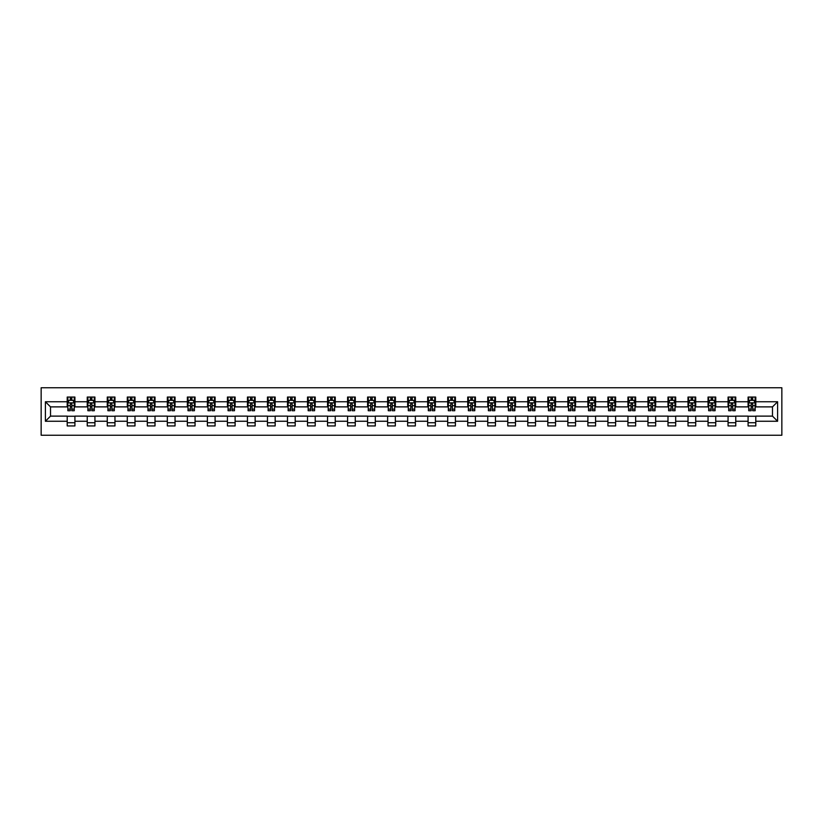 <?xml version="1.0" encoding="UTF-8"?>
<svg xmlns="http://www.w3.org/2000/svg" width="823" height="823" viewBox="0 0 823 823"><rect width="100%" height="100%" fill="white"/><g stroke="black" fill="none" stroke-linecap="round" stroke-linejoin="round"><path stroke-width="1.23" d="M41.15 435.244L781.85 435.244L781.85 387.756L41.15 387.756L41.15 435.244M755.792 401.747L755.792 397.056L748.086 397.056L748.086 401.747L735.762 401.747L735.762 397.056L728.067 397.056L728.067 401.747L715.743 401.747L715.743 397.056L708.037 397.056L708.037 401.747L695.713 401.747L695.713 397.056L688.007 397.056L688.007 401.747L675.683 401.747L675.683 397.056L667.988 397.056L667.988 401.747L655.664 401.747L655.664 397.056L647.958 397.056L647.958 401.747L635.634 401.747L635.634 397.056L627.928 397.056L627.928 401.747L615.614 401.747L615.614 397.056L607.909 397.056L607.909 401.747L595.585 401.747L595.585 397.056L587.879 397.056L587.879 401.747L575.555 401.747L575.555 397.056L567.86 397.056L567.86 401.747L555.535 401.747L555.535 397.056L547.83 397.056L547.83 401.747L535.506 401.747L535.506 397.056L527.8 397.056L527.8 401.747L515.476 401.747L515.476 397.056L507.781 397.056L507.781 401.747L495.456 401.747L495.456 397.056L487.751 397.056L487.751 401.747L475.427 401.747L475.427 397.056L467.731 397.056L467.731 401.747L455.407 401.747L455.407 397.056L447.702 397.056L447.702 401.747L435.377 401.747L435.377 397.056L427.672 397.056L427.672 401.747L415.348 401.747L415.348 397.056L407.652 397.056L407.652 401.747L395.328 401.747L395.328 397.056L387.623 397.056L387.623 401.747L375.298 401.747L375.298 397.056L367.593 397.056L367.593 401.747L355.269 401.747L355.269 397.056L347.573 397.056L347.573 401.747L335.249 401.747L335.249 397.056L327.544 397.056L327.544 401.747L315.219 401.747L315.219 397.056L307.524 397.056L307.524 401.747L295.2 401.747L295.2 397.056L287.494 397.056L287.494 401.747L275.17 401.747L275.17 397.056L267.465 397.056L267.465 401.747L255.14 401.747L255.14 397.056L247.445 397.056L247.445 401.747L235.121 401.747L235.121 397.056L227.415 397.056L227.415 401.747L215.091 401.747L215.091 397.056L207.386 397.056L207.386 401.747L195.072 401.747L195.072 397.056L187.366 397.056L187.366 401.747L175.042 401.747L175.042 397.056L167.336 397.056L167.336 401.747L155.012 401.747L155.012 397.056L147.317 397.056L147.317 401.747L134.993 401.747L134.993 397.056L127.287 397.056L127.287 401.747L114.963 401.747L114.963 397.056L107.257 397.056L107.257 401.747L94.933 401.747L94.933 397.056L87.238 397.056L87.238 401.747L74.914 401.747L74.914 397.056L67.208 397.056L67.208 401.747L45.388 401.747L45.388 421.253L50.522 416.119L67.208 416.119L67.208 425.944L74.914 425.944L74.914 416.119L87.238 416.119L87.238 425.944L94.933 425.944L94.933 416.119L107.257 416.119L107.257 425.944L114.963 425.944L114.963 416.119L127.287 416.119L127.287 425.944L134.993 425.944L134.993 416.119L147.317 416.119L147.317 425.944L155.012 425.944L155.012 416.119L167.336 416.119L167.336 425.944L175.042 425.944L175.042 416.119L187.366 416.119L187.366 425.944L195.072 425.944L195.072 416.119L207.386 416.119L207.386 425.944L215.091 425.944L215.091 416.119L227.415 416.119L227.415 425.944L235.121 425.944L235.121 416.119L247.445 416.119L247.445 425.944L255.14 425.944L255.14 416.119L267.465 416.119L267.465 425.944L275.17 425.944L275.17 416.119L287.494 416.119L287.494 425.944L295.2 425.944L295.2 416.119L307.524 416.119L307.524 425.944L315.219 425.944L315.219 416.119L327.544 416.119L327.544 425.944L335.249 425.944L335.249 416.119L347.573 416.119L347.573 425.944L355.269 425.944L355.269 416.119L367.593 416.119L367.593 425.944L375.298 425.944L375.298 416.119L387.623 416.119L387.623 425.944L395.328 425.944L395.328 416.119L407.652 416.119L407.652 425.944L415.348 425.944L415.348 416.119L427.672 416.119L427.672 425.944L435.377 425.944L435.377 416.119L447.702 416.119L447.702 425.944L455.407 425.944L455.407 416.119L467.731 416.119L467.731 425.944L475.427 425.944L475.427 416.119L487.751 416.119L487.751 425.944L495.456 425.944L495.456 416.119L507.781 416.119L507.781 425.944L515.476 425.944L515.476 416.119L527.8 416.119L527.8 425.944L535.506 425.944L535.506 416.119L547.83 416.119L547.83 425.944L555.535 425.944L555.535 416.119L567.86 416.119L567.86 425.944L575.555 425.944L575.555 416.119L587.879 416.119L587.879 425.944L595.585 425.944L595.585 416.119L607.909 416.119L607.909 425.944L615.614 425.944L615.614 416.119L627.928 416.119L627.928 425.944L635.634 425.944L635.634 416.119L647.958 416.119L647.958 425.944L655.664 425.944L655.664 416.119L667.988 416.119L667.988 425.944L675.683 425.944L675.683 416.119L688.007 416.119L688.007 425.944L695.713 425.944L695.713 416.119L708.037 416.119L708.037 425.944L715.743 425.944L715.743 416.119L728.067 416.119L728.067 425.944L735.762 425.944L735.762 416.119L748.086 416.119L748.086 425.944L755.792 425.944L755.792 416.119L772.478 416.119L772.478 406.881L755.792 406.881L755.792 401.747L777.612 401.747L777.612 421.253L755.792 421.253M748.086 421.253L735.762 421.253M728.067 421.253L715.743 421.253M708.037 421.253L695.713 421.253M688.007 421.253L675.683 421.253M667.988 421.253L655.664 421.253M647.958 421.253L635.634 421.253M627.928 421.253L615.614 421.253M607.909 421.253L595.585 421.253M587.879 421.253L575.555 421.253M567.86 421.253L555.535 421.253M547.83 421.253L535.506 421.253M527.8 421.253L515.476 421.253M507.781 421.253L495.456 421.253M487.751 421.253L475.427 421.253M467.731 421.253L455.407 421.253M447.702 421.253L435.377 421.253M427.672 421.253L415.348 421.253M407.652 421.253L395.328 421.253M387.623 421.253L375.298 421.253M367.593 421.253L355.269 421.253M347.573 421.253L335.249 421.253M327.544 421.253L315.219 421.253M307.524 421.253L295.2 421.253M287.494 421.253L275.17 421.253M267.465 421.253L255.14 421.253M247.445 421.253L235.121 421.253M227.415 421.253L215.091 421.253M207.386 421.253L195.072 421.253M187.366 421.253L175.042 421.253M167.336 421.253L155.012 421.253M147.317 421.253L134.993 421.253M127.287 421.253L114.963 421.253M107.257 421.253L94.933 421.253M87.238 421.253L74.914 421.253M67.208 421.253L45.388 421.253M748.086 401.747L748.086 406.881L735.762 406.881L735.762 401.747M728.067 401.747L728.067 406.881L715.743 406.881L715.743 401.747M708.037 401.747L708.037 406.881L695.713 406.881L695.713 401.747M688.007 401.747L688.007 406.881L675.683 406.881L675.683 401.747M667.988 401.747L667.988 406.881L655.664 406.881L655.664 401.747M647.958 401.747L647.958 406.881L635.634 406.881L635.634 401.747M627.928 401.747L627.928 406.881L615.614 406.881L615.614 401.747M607.909 401.747L607.909 406.881L595.585 406.881L595.585 401.747M587.879 401.747L587.879 406.881L575.555 406.881L575.555 401.747M567.86 401.747L567.86 406.881L555.535 406.881L555.535 401.747M547.83 401.747L547.83 406.881L535.506 406.881L535.506 401.747M527.8 401.747L527.8 406.881L515.476 406.881L515.476 401.747M507.781 401.747L507.781 406.881L495.456 406.881L495.456 401.747M487.751 401.747L487.751 406.881L475.427 406.881L475.427 401.747M467.731 401.747L467.731 406.881L455.407 406.881L455.407 401.747M447.702 401.747L447.702 406.881L435.377 406.881L435.377 401.747M427.672 401.747L427.672 406.881L415.348 406.881L415.348 401.747M407.652 401.747L407.652 406.881L395.328 406.881L395.328 401.747M387.623 401.747L387.623 406.881L375.298 406.881L375.298 401.747M367.593 401.747L367.593 406.881L355.269 406.881L355.269 401.747M347.573 401.747L347.573 406.881L335.249 406.881L335.249 401.747M327.544 401.747L327.544 406.881L315.219 406.881L315.219 401.747M307.524 401.747L307.524 406.881L295.2 406.881L295.2 401.747M287.494 401.747L287.494 406.881L275.17 406.881L275.17 401.747M267.465 401.747L267.465 406.881L255.14 406.881L255.14 401.747M247.445 401.747L247.445 406.881L235.121 406.881L235.121 401.747M227.415 401.747L227.415 406.881L215.091 406.881L215.091 401.747M207.386 401.747L207.386 406.881L195.072 406.881L195.072 401.747M187.366 401.747L187.366 406.881L175.042 406.881L175.042 401.747M167.336 401.747L167.336 406.881L155.012 406.881L155.012 401.747M147.317 401.747L147.317 406.881L134.993 406.881L134.993 401.747M127.287 401.747L127.287 406.881L114.963 406.881L114.963 401.747M107.257 401.747L107.257 406.881L94.933 406.881L94.933 401.747M87.238 401.747L87.238 406.881L74.914 406.881L74.914 401.747M67.208 401.747L67.208 406.881L50.522 406.881L45.388 401.747M50.522 406.881L50.522 416.119M777.612 421.253L772.478 416.119M772.478 406.881L777.612 401.747M67.208 400.266L67.846 400.266M70.294 400.266L71.827 400.266M74.265 400.266L74.914 400.266M67.208 406.747L67.846 406.747M70.294 406.747L71.827 406.747M74.265 406.747L74.914 406.747M67.208 416.253L74.914 416.253M67.208 422.734L74.914 422.734M87.238 416.253L94.933 416.253M87.238 422.734L94.933 422.734M87.238 400.266L87.876 400.266M90.314 400.266L91.857 400.266M94.295 400.266L94.933 400.266M87.238 406.747L87.876 406.747M90.314 406.747L91.857 406.747M94.295 406.747L94.933 406.747M107.257 416.253L114.963 416.253M107.257 422.734L114.963 422.734M107.257 400.266L107.906 400.266M110.344 400.266L111.887 400.266M114.325 400.266L114.963 400.266M107.257 406.747L107.906 406.747M110.344 406.747L111.887 406.747M114.325 406.747L114.963 406.747M127.287 416.253L134.993 416.253M127.287 422.734L134.993 422.734M127.287 400.266L127.925 400.266M130.363 400.266L131.906 400.266M134.344 400.266L134.993 400.266M127.287 406.747L127.925 406.747M130.363 406.747L131.906 406.747M134.344 406.747L134.993 406.747M147.317 416.253L155.012 416.253M147.317 422.734L155.012 422.734M147.317 400.266L147.955 400.266M150.393 400.266L151.936 400.266M154.374 400.266L155.012 400.266M147.317 406.747L147.955 406.747M150.393 406.747L151.936 406.747M154.374 406.747L155.012 406.747M167.336 416.253L175.042 416.253M167.336 422.734L175.042 422.734M167.336 400.266L167.985 400.266M170.423 400.266L171.956 400.266M174.404 400.266L175.042 400.266M167.336 406.747L167.985 406.747M170.423 406.747L171.956 406.747M174.404 406.747L175.042 406.747M187.366 416.253L195.072 416.253M187.366 422.734L195.072 422.734M187.366 400.266L188.004 400.266M190.442 400.266L191.985 400.266M194.423 400.266L195.072 400.266M187.366 406.747L188.004 406.747M190.442 406.747L191.985 406.747M194.423 406.747L195.072 406.747M207.386 416.253L215.091 416.253M207.386 422.734L215.091 422.734M207.386 400.266L208.034 400.266M210.472 400.266L212.015 400.266M214.453 400.266L215.091 400.266M207.386 406.747L208.034 406.747M210.472 406.747L212.015 406.747M214.453 406.747L215.091 406.747M227.415 416.253L235.121 416.253M227.415 422.734L235.121 422.734M227.415 400.266L228.053 400.266M230.502 400.266L232.035 400.266M234.473 400.266L235.121 400.266M227.415 406.747L228.053 406.747M230.502 406.747L232.035 406.747M234.473 406.747L235.121 406.747M247.445 416.253L255.14 416.253M247.445 422.734L255.14 422.734M247.445 400.266L248.083 400.266M250.521 400.266L252.064 400.266M254.502 400.266L255.14 400.266M247.445 406.747L248.083 406.747M250.521 406.747L252.064 406.747M254.502 406.747L255.14 406.747M267.465 416.253L275.17 416.253M267.465 422.734L275.17 422.734M267.465 400.266L268.113 400.266M270.551 400.266L272.094 400.266M274.532 400.266L275.17 400.266M267.465 406.747L268.113 406.747M270.551 406.747L272.094 406.747M274.532 406.747L275.17 406.747M287.494 416.253L295.2 416.253M287.494 422.734L295.2 422.734M287.494 400.266L288.132 400.266M290.57 400.266L292.114 400.266M294.552 400.266L295.2 400.266M287.494 406.747L288.132 406.747M290.57 406.747L292.114 406.747M294.552 406.747L295.2 406.747M307.524 416.253L315.219 416.253M307.524 422.734L315.219 422.734M307.524 400.266L308.162 400.266M310.6 400.266L312.143 400.266M314.581 400.266L315.219 400.266M307.524 406.747L308.162 406.747M310.6 406.747L312.143 406.747M314.581 406.747L315.219 406.747M327.544 416.253L335.249 416.253M327.544 422.734L335.249 422.734M327.544 400.266L328.192 400.266M330.63 400.266L332.163 400.266M334.601 400.266L335.249 400.266M327.544 406.747L328.192 406.747M330.63 406.747L332.163 406.747M334.601 406.747L335.249 406.747M347.573 416.253L355.269 416.253M347.573 422.734L355.269 422.734M347.573 400.266L348.211 400.266M350.649 400.266L352.193 400.266M354.631 400.266L355.269 400.266M347.573 406.747L348.211 406.747M350.649 406.747L352.193 406.747M354.631 406.747L355.269 406.747M367.593 416.253L375.298 416.253M367.593 422.734L375.298 422.734M367.593 400.266L368.241 400.266M370.679 400.266L372.222 400.266M374.66 400.266L375.298 400.266M367.593 406.747L368.241 406.747M370.679 406.747L372.222 406.747M374.66 406.747L375.298 406.747M387.623 416.253L395.328 416.253M387.623 422.734L395.328 422.734M387.623 400.266L388.261 400.266M390.709 400.266L392.242 400.266M394.68 400.266L395.328 400.266M387.623 406.747L388.261 406.747M390.709 406.747L392.242 406.747M394.68 406.747L395.328 406.747M407.652 416.253L415.348 416.253M407.652 422.734L415.348 422.734M407.652 400.266L408.29 400.266M410.728 400.266L412.272 400.266M414.71 400.266L415.348 400.266M407.652 406.747L408.29 406.747M410.728 406.747L412.272 406.747M414.71 406.747L415.348 406.747M427.672 416.253L435.377 416.253M427.672 422.734L435.377 422.734M427.672 400.266L428.32 400.266M430.758 400.266L432.291 400.266M434.739 400.266L435.377 400.266M427.672 406.747L428.32 406.747M430.758 406.747L432.291 406.747M434.739 406.747L435.377 406.747M447.702 416.253L455.407 416.253M447.702 422.734L455.407 422.734M447.702 400.266L448.34 400.266M450.778 400.266L452.321 400.266M454.759 400.266L455.407 400.266M447.702 406.747L448.34 406.747M450.778 406.747L452.321 406.747M454.759 406.747L455.407 406.747M467.731 416.253L475.427 416.253M467.731 422.734L475.427 422.734M467.731 400.266L468.369 400.266M470.807 400.266L472.351 400.266M474.789 400.266L475.427 400.266M467.731 406.747L468.369 406.747M470.807 406.747L472.351 406.747M474.789 406.747L475.427 406.747M487.751 416.253L495.456 416.253M487.751 422.734L495.456 422.734M487.751 400.266L488.399 400.266M490.837 400.266L492.37 400.266M494.808 400.266L495.456 400.266M487.751 406.747L488.399 406.747M490.837 406.747L492.37 406.747M494.808 406.747L495.456 406.747M507.781 416.253L515.476 416.253M507.781 422.734L515.476 422.734M507.781 400.266L508.419 400.266M510.857 400.266L512.4 400.266M514.838 400.266L515.476 400.266M507.781 406.747L508.419 406.747M510.857 406.747L512.4 406.747M514.838 406.747L515.476 406.747M527.8 416.253L535.506 416.253M527.8 422.734L535.506 422.734M527.8 400.266L528.448 400.266M530.886 400.266L532.43 400.266M534.868 400.266L535.506 400.266M527.8 406.747L528.448 406.747M530.886 406.747L532.43 406.747M534.868 406.747L535.506 406.747M547.83 416.253L555.535 416.253M547.83 422.734L555.535 422.734M547.83 400.266L548.468 400.266M550.906 400.266L552.449 400.266M554.887 400.266L555.535 400.266M547.83 406.747L548.468 406.747M550.906 406.747L552.449 406.747M554.887 406.747L555.535 406.747M567.86 416.253L575.555 416.253M567.86 422.734L575.555 422.734M567.86 400.266L568.498 400.266M570.936 400.266L572.479 400.266M574.917 400.266L575.555 400.266M567.86 406.747L568.498 406.747M570.936 406.747L572.479 406.747M574.917 406.747L575.555 406.747M587.879 416.253L595.585 416.253M587.879 422.734L595.585 422.734M587.879 400.266L588.527 400.266M590.965 400.266L592.498 400.266M594.947 400.266L595.585 400.266M587.879 406.747L588.527 406.747M590.965 406.747L592.498 406.747M594.947 406.747L595.585 406.747M607.909 416.253L615.614 416.253M607.909 422.734L615.614 422.734M607.909 400.266L608.547 400.266M610.985 400.266L612.528 400.266M614.966 400.266L615.614 400.266M607.909 406.747L608.547 406.747M610.985 406.747L612.528 406.747M614.966 406.747L615.614 406.747M627.928 416.253L635.634 416.253M627.928 422.734L635.634 422.734M627.928 400.266L628.577 400.266M631.015 400.266L632.558 400.266M634.996 400.266L635.634 400.266M627.928 406.747L628.577 406.747M631.015 406.747L632.558 406.747M634.996 406.747L635.634 406.747M647.958 416.253L655.664 416.253M647.958 422.734L655.664 422.734M647.958 400.266L648.596 400.266M651.044 400.266L652.577 400.266M655.015 400.266L655.664 400.266M647.958 406.747L648.596 406.747M651.044 406.747L652.577 406.747M655.015 406.747L655.664 406.747M667.988 416.253L675.683 416.253M667.988 422.734L675.683 422.734M667.988 400.266L668.626 400.266M671.064 400.266L672.607 400.266M675.045 400.266L675.683 400.266M667.988 406.747L668.626 406.747M671.064 406.747L672.607 406.747M675.045 406.747L675.683 406.747M688.007 416.253L695.713 416.253M688.007 422.734L695.713 422.734M688.007 400.266L688.656 400.266M691.094 400.266L692.637 400.266M695.075 400.266L695.713 400.266M688.007 406.747L688.656 406.747M691.094 406.747L692.637 406.747M695.075 406.747L695.713 406.747M708.037 416.253L715.743 416.253M708.037 422.734L715.743 422.734M708.037 400.266L708.675 400.266M711.113 400.266L712.656 400.266M715.094 400.266L715.743 400.266M708.037 406.747L708.675 406.747M711.113 406.747L712.656 406.747M715.094 406.747L715.743 406.747M728.067 416.253L735.762 416.253M728.067 422.734L735.762 422.734M728.067 400.266L728.705 400.266M731.143 400.266L732.686 400.266M735.124 400.266L735.762 400.266M728.067 406.747L728.705 406.747M731.143 406.747L732.686 406.747M735.124 406.747L735.762 406.747M748.086 416.253L755.792 416.253M748.086 422.734L755.792 422.734M748.086 400.266L748.735 400.266M751.173 400.266L752.706 400.266M755.154 400.266L755.792 400.266M748.086 406.747L748.735 406.747M751.173 406.747L752.706 406.747M755.154 406.747L755.792 406.747M71.827 398.723L70.294 398.723M74.265 409.124L71.827 409.124L71.827 410.728L74.265 410.728L74.265 402.9L72.99 400.328L69.132 400.328L67.846 402.9L67.846 410.728L70.294 410.728L70.294 409.124L67.846 409.124M67.846 402.9L67.846 397.056M74.265 402.9L74.265 397.056M70.294 400.328L70.294 397.056M71.827 397.056L71.827 400.328M71.827 409.124L71.827 403.867L70.294 403.867L70.294 409.124M91.857 398.723L90.314 398.723M94.295 409.124L91.857 409.124L91.857 410.728L94.295 410.728L94.295 402.9L93.009 400.328L89.162 400.328L87.876 402.9L87.876 410.728L90.314 410.728L90.314 409.124L87.876 409.124M87.876 402.9L87.876 397.056M94.295 402.9L94.295 397.056M90.314 400.328L90.314 397.056M91.857 397.056L91.857 400.328M91.857 409.124L91.857 403.867L90.314 403.867L90.314 409.124M111.887 398.723L110.344 398.723M114.325 409.124L111.887 409.124L111.887 410.728L114.325 410.728L114.325 402.9L113.039 400.328L109.192 400.328L107.906 402.9L107.906 410.728L110.344 410.728L110.344 409.124L107.906 409.124M107.906 402.9L107.906 397.056M114.325 402.9L114.325 397.056M110.344 400.328L110.344 397.056M111.887 397.056L111.887 400.328M111.887 409.124L111.887 403.867L110.344 403.867L110.344 409.124M131.906 398.723L130.363 398.723M134.344 409.124L131.906 409.124L131.906 410.728L134.344 410.728L134.344 402.9L133.059 400.328L129.211 400.328L127.925 402.9L127.925 410.728L130.363 410.728L130.363 409.124L127.925 409.124M127.925 402.9L127.925 397.056M134.344 402.9L134.344 397.056M130.363 400.328L130.363 397.056M131.906 397.056L131.906 400.328M131.906 409.124L131.906 403.867L130.363 403.867L130.363 409.124M151.936 398.723L150.393 398.723M154.374 409.124L151.936 409.124L151.936 410.728L154.374 410.728L154.374 402.9L153.088 400.328L149.241 400.328L147.955 402.9L147.955 410.728L150.393 410.728L150.393 409.124L147.955 409.124M147.955 402.9L147.955 397.056M154.374 402.9L154.374 397.056M150.393 400.328L150.393 397.056M151.936 397.056L151.936 400.328M151.936 409.124L151.936 403.867L150.393 403.867L150.393 409.124M171.956 398.723L170.423 398.723M174.404 409.124L171.956 409.124L171.956 410.728L174.404 410.728L174.404 402.9L173.118 400.328L169.26 400.328L167.985 402.9L167.985 410.728L170.423 410.728L170.423 409.124L167.985 409.124M167.985 402.9L167.985 397.056M174.404 402.9L174.404 397.056M170.423 400.328L170.423 397.056M171.956 397.056L171.956 400.328M171.956 409.124L171.956 403.867L170.423 403.867L170.423 409.124M191.985 398.723L190.442 398.723M194.423 409.124L191.985 409.124L191.985 410.728L194.423 410.728L194.423 402.9L193.138 400.328L189.29 400.328L188.004 402.9L188.004 410.728L190.442 410.728L190.442 409.124L188.004 409.124M188.004 402.9L188.004 397.056M194.423 402.9L194.423 397.056M190.442 400.328L190.442 397.056M191.985 397.056L191.985 400.328M191.985 409.124L191.985 403.867L190.442 403.867L190.442 409.124M212.015 398.723L210.472 398.723M214.453 409.124L212.015 409.124L212.015 410.728L214.453 410.728L214.453 402.9L213.167 400.328L209.32 400.328L208.034 402.9L208.034 410.728L210.472 410.728L210.472 409.124L208.034 409.124M208.034 402.9L208.034 397.056M214.453 402.9L214.453 397.056M210.472 400.328L210.472 397.056M212.015 397.056L212.015 400.328M212.015 409.124L212.015 403.867L210.472 403.867L210.472 409.124M232.035 398.723L230.502 398.723M234.473 409.124L232.035 409.124L232.035 410.728L234.473 410.728L234.473 402.9L233.197 400.328L229.339 400.328L228.053 402.9L228.053 410.728L230.502 410.728L230.502 409.124L228.053 409.124M228.053 402.9L228.053 397.056M234.473 402.9L234.473 397.056M230.502 400.328L230.502 397.056M232.035 397.056L232.035 400.328M232.035 409.124L232.035 403.867L230.502 403.867L230.502 409.124M252.064 398.723L250.521 398.723M254.502 409.124L252.064 409.124L252.064 410.728L254.502 410.728L254.502 402.9L253.217 400.328L249.369 400.328L248.083 402.9L248.083 410.728L250.521 410.728L250.521 409.124L248.083 409.124M248.083 402.9L248.083 397.056M254.502 402.9L254.502 397.056M250.521 400.328L250.521 397.056M252.064 397.056L252.064 400.328M252.064 409.124L252.064 403.867L250.521 403.867L250.521 409.124M272.094 398.723L270.551 398.723M274.532 409.124L272.094 409.124L272.094 410.728L274.532 410.728L274.532 402.9L273.246 400.328L269.388 400.328L268.113 402.9L268.113 410.728L270.551 410.728L270.551 409.124L268.113 409.124M268.113 402.9L268.113 397.056M274.532 402.9L274.532 397.056M270.551 400.328L270.551 397.056M272.094 397.056L272.094 400.328M272.094 409.124L272.094 403.867L270.551 403.867L270.551 409.124M292.114 398.723L290.57 398.723M294.552 409.124L292.114 409.124L292.114 410.728L294.552 410.728L294.552 402.9L293.266 400.328L289.418 400.328L288.132 402.9L288.132 410.728L290.57 410.728L290.57 409.124L288.132 409.124M288.132 402.9L288.132 397.056M294.552 402.9L294.552 397.056M290.57 400.328L290.57 397.056M292.114 397.056L292.114 400.328M292.114 409.124L292.114 403.867L290.57 403.867L290.57 409.124M312.143 398.723L310.6 398.723M314.581 409.124L312.143 409.124L312.143 410.728L314.581 410.728L314.581 402.9L313.296 400.328L309.448 400.328L308.162 402.9L308.162 410.728L310.6 410.728L310.6 409.124L308.162 409.124M308.162 402.9L308.162 397.056M314.581 402.9L314.581 397.056M310.6 400.328L310.6 397.056M312.143 397.056L312.143 400.328M312.143 409.124L312.143 403.867L310.6 403.867L310.6 409.124M332.163 398.723L330.63 398.723M334.601 409.124L332.163 409.124L332.163 410.728L334.601 410.728L334.601 402.9L333.325 400.328L329.467 400.328L328.192 402.9L328.192 410.728L330.63 410.728L330.63 409.124L328.192 409.124M328.192 402.9L328.192 397.056M334.601 402.9L334.601 397.056M330.63 400.328L330.63 397.056M332.163 397.056L332.163 400.328M332.163 409.124L332.163 403.867L330.63 403.867L330.63 409.124M352.193 398.723L350.649 398.723M354.631 409.124L352.193 409.124L352.193 410.728L354.631 410.728L354.631 402.9L353.345 400.328L349.497 400.328L348.211 402.9L348.211 410.728L350.649 410.728L350.649 409.124L348.211 409.124M348.211 402.9L348.211 397.056M354.631 402.9L354.631 397.056M350.649 400.328L350.649 397.056M352.193 397.056L352.193 400.328M352.193 409.124L352.193 403.867L350.649 403.867L350.649 409.124M372.222 398.723L370.679 398.723M374.66 409.124L372.222 409.124L372.222 410.728L374.66 410.728L374.66 402.9L373.375 400.328L369.527 400.328L368.241 402.9L368.241 410.728L370.679 410.728L370.679 409.124L368.241 409.124M368.241 402.9L368.241 397.056M374.66 402.9L374.66 397.056M370.679 400.328L370.679 397.056M372.222 397.056L372.222 400.328M372.222 409.124L372.222 403.867L370.679 403.867L370.679 409.124M392.242 398.723L390.709 398.723M394.68 409.124L392.242 409.124L392.242 410.728L394.68 410.728L394.68 402.9L393.404 400.328L389.546 400.328L388.261 402.9L388.261 410.728L390.709 410.728L390.709 409.124L388.261 409.124M388.261 402.9L388.261 397.056M394.68 402.9L394.68 397.056M390.709 400.328L390.709 397.056M392.242 397.056L392.242 400.328M392.242 409.124L392.242 403.867L390.709 403.867L390.709 409.124M412.272 398.723L410.728 398.723M414.71 409.124L412.272 409.124L412.272 410.728L414.71 410.728L414.71 402.9L413.424 400.328L409.576 400.328L408.29 402.9L408.29 410.728L410.728 410.728L410.728 409.124L408.29 409.124M408.29 402.9L408.29 397.056M414.71 402.9L414.71 397.056M410.728 400.328L410.728 397.056M412.272 397.056L412.272 400.328M412.272 409.124L412.272 403.867L410.728 403.867L410.728 409.124M432.291 398.723L430.758 398.723M434.739 409.124L432.291 409.124L432.291 410.728L434.739 410.728L434.739 402.9L433.454 400.328L429.596 400.328L428.32 402.9L428.32 410.728L430.758 410.728L430.758 409.124L428.32 409.124M428.32 402.9L428.32 397.056M434.739 402.9L434.739 397.056M430.758 400.328L430.758 397.056M432.291 397.056L432.291 400.328M432.291 409.124L432.291 403.867L430.758 403.867L430.758 409.124M452.321 398.723L450.778 398.723M454.759 409.124L452.321 409.124L452.321 410.728L454.759 410.728L454.759 402.9L453.473 400.328L449.625 400.328L448.34 402.9L448.34 410.728L450.778 410.728L450.778 409.124L448.34 409.124M448.34 402.9L448.34 397.056M454.759 402.9L454.759 397.056M450.778 400.328L450.778 397.056M452.321 397.056L452.321 400.328M452.321 409.124L452.321 403.867L450.778 403.867L450.778 409.124M472.351 398.723L470.807 398.723M474.789 409.124L472.351 409.124L472.351 410.728L474.789 410.728L474.789 402.9L473.503 400.328L469.655 400.328L468.369 402.9L468.369 410.728L470.807 410.728L470.807 409.124L468.369 409.124M468.369 402.9L468.369 397.056M474.789 402.9L474.789 397.056M470.807 400.328L470.807 397.056M472.351 397.056L472.351 400.328M472.351 409.124L472.351 403.867L470.807 403.867L470.807 409.124M492.37 398.723L490.837 398.723M494.808 409.124L492.37 409.124L492.37 410.728L494.808 410.728L494.808 402.9L493.533 400.328L489.675 400.328L488.399 402.9L488.399 410.728L490.837 410.728L490.837 409.124L488.399 409.124M488.399 402.9L488.399 397.056M494.808 402.9L494.808 397.056M490.837 400.328L490.837 397.056M492.37 397.056L492.37 400.328M492.37 409.124L492.37 403.867L490.837 403.867L490.837 409.124M512.4 398.723L510.857 398.723M514.838 409.124L512.4 409.124L512.4 410.728L514.838 410.728L514.838 402.9L513.552 400.328L509.704 400.328L508.419 402.9L508.419 410.728L510.857 410.728L510.857 409.124L508.419 409.124M508.419 402.9L508.419 397.056M514.838 402.9L514.838 397.056M510.857 400.328L510.857 397.056M512.4 397.056L512.4 400.328M512.4 409.124L512.4 403.867L510.857 403.867L510.857 409.124M532.43 398.723L530.886 398.723M534.868 409.124L532.43 409.124L532.43 410.728L534.868 410.728L534.868 402.9L533.582 400.328L529.734 400.328L528.448 402.9L528.448 410.728L530.886 410.728L530.886 409.124L528.448 409.124M528.448 402.9L528.448 397.056M534.868 402.9L534.868 397.056M530.886 400.328L530.886 397.056M532.43 397.056L532.43 400.328M532.43 409.124L532.43 403.867L530.886 403.867L530.886 409.124M552.449 398.723L550.906 398.723M554.887 409.124L552.449 409.124L552.449 410.728L554.887 410.728L554.887 402.9L553.612 400.328L549.754 400.328L548.468 402.9L548.468 410.728L550.906 410.728L550.906 409.124L548.468 409.124M548.468 402.9L548.468 397.056M554.887 402.9L554.887 397.056M550.906 400.328L550.906 397.056M552.449 397.056L552.449 400.328M552.449 409.124L552.449 403.867L550.906 403.867L550.906 409.124M572.479 398.723L570.936 398.723M574.917 409.124L572.479 409.124L572.479 410.728L574.917 410.728L574.917 402.9L573.631 400.328L569.783 400.328L568.498 402.9L568.498 410.728L570.936 410.728L570.936 409.124L568.498 409.124M568.498 402.9L568.498 397.056M574.917 402.9L574.917 397.056M570.936 400.328L570.936 397.056M572.479 397.056L572.479 400.328M572.479 409.124L572.479 403.867L570.936 403.867L570.936 409.124M592.498 398.723L590.965 398.723M594.947 409.124L592.498 409.124L592.498 410.728L594.947 410.728L594.947 402.9L593.661 400.328L589.803 400.328L588.527 402.9L588.527 410.728L590.965 410.728L590.965 409.124L588.527 409.124M588.527 402.9L588.527 397.056M594.947 402.9L594.947 397.056M590.965 400.328L590.965 397.056M592.498 397.056L592.498 400.328M592.498 409.124L592.498 403.867L590.965 403.867L590.965 409.124M612.528 398.723L610.985 398.723M614.966 409.124L612.528 409.124L612.528 410.728L614.966 410.728L614.966 402.9L613.68 400.328L609.833 400.328L608.547 402.9L608.547 410.728L610.985 410.728L610.985 409.124L608.547 409.124M608.547 402.9L608.547 397.056M614.966 402.9L614.966 397.056M610.985 400.328L610.985 397.056M612.528 397.056L612.528 400.328M612.528 409.124L612.528 403.867L610.985 403.867L610.985 409.124M632.558 398.723L631.015 398.723M634.996 409.124L632.558 409.124L632.558 410.728L634.996 410.728L634.996 402.9L633.71 400.328L629.862 400.328L628.577 402.9L628.577 410.728L631.015 410.728L631.015 409.124L628.577 409.124M628.577 402.9L628.577 397.056M634.996 402.9L634.996 397.056M631.015 400.328L631.015 397.056M632.558 397.056L632.558 400.328M632.558 409.124L632.558 403.867L631.015 403.867L631.015 409.124M652.577 398.723L651.044 398.723M655.015 409.124L652.577 409.124L652.577 410.728L655.015 410.728L655.015 402.9L653.74 400.328L649.882 400.328L648.596 402.9L648.596 410.728L651.044 410.728L651.044 409.124L648.596 409.124M648.596 402.9L648.596 397.056M655.015 402.9L655.015 397.056M651.044 400.328L651.044 397.056M652.577 397.056L652.577 400.328M652.577 409.124L652.577 403.867L651.044 403.867L651.044 409.124M672.607 398.723L671.064 398.723M675.045 409.124L672.607 409.124L672.607 410.728L675.045 410.728L675.045 402.9L673.759 400.328L669.912 400.328L668.626 402.9L668.626 410.728L671.064 410.728L671.064 409.124L668.626 409.124M668.626 402.9L668.626 397.056M675.045 402.9L675.045 397.056M671.064 400.328L671.064 397.056M672.607 397.056L672.607 400.328M672.607 409.124L672.607 403.867L671.064 403.867L671.064 409.124M692.637 398.723L691.094 398.723M695.075 409.124L692.637 409.124L692.637 410.728L695.075 410.728L695.075 402.9L693.789 400.328L689.941 400.328L688.656 402.9L688.656 410.728L691.094 410.728L691.094 409.124L688.656 409.124M688.656 402.9L688.656 397.056M695.075 402.9L695.075 397.056M691.094 400.328L691.094 397.056M692.637 397.056L692.637 400.328M692.637 409.124L692.637 403.867L691.094 403.867L691.094 409.124M712.656 398.723L711.113 398.723M715.094 409.124L712.656 409.124L712.656 410.728L715.094 410.728L715.094 402.9L713.808 400.328L709.961 400.328L708.675 402.9L708.675 410.728L711.113 410.728L711.113 409.124L708.675 409.124M708.675 402.9L708.675 397.056M715.094 402.9L715.094 397.056M711.113 400.328L711.113 397.056M712.656 397.056L712.656 400.328M712.656 409.124L712.656 403.867L711.113 403.867L711.113 409.124M732.686 398.723L731.143 398.723M735.124 409.124L732.686 409.124L732.686 410.728L735.124 410.728L735.124 402.9L733.838 400.328L729.991 400.328L728.705 402.9L728.705 410.728L731.143 410.728L731.143 409.124L728.705 409.124M728.705 402.9L728.705 397.056M735.124 402.9L735.124 397.056M731.143 400.328L731.143 397.056M732.686 397.056L732.686 400.328M732.686 409.124L732.686 403.867L731.143 403.867L731.143 409.124M752.706 398.723L751.173 398.723M755.154 409.124L752.706 409.124L752.706 410.728L755.154 410.728L755.154 402.9L753.868 400.328L750.01 400.328L748.735 402.9L748.735 410.728L751.173 410.728L751.173 409.124L748.735 409.124M748.735 402.9L748.735 397.056M755.154 402.9L755.154 397.056M751.173 400.328L751.173 397.056M752.706 397.056L752.706 400.328M752.706 409.124L752.706 403.867L751.173 403.867L751.173 409.124M74.235 402.838L67.887 402.838M67.846 400.482L69.06 400.482M73.062 400.482L74.265 400.482M70.294 405.677L67.846 405.677M74.265 405.677L71.827 405.677M71.827 399.546L70.294 399.546M94.264 402.838L87.907 402.838M87.876 400.482L89.079 400.482M93.092 400.482L94.295 400.482M90.314 405.677L87.876 405.677M94.295 405.677L91.857 405.677M91.857 399.546L90.314 399.546M114.294 402.838L107.936 402.838M107.906 400.482L109.109 400.482M113.111 400.482L114.325 400.482M110.344 405.677L107.906 405.677M114.325 405.677L111.887 405.677M111.887 399.546L110.344 399.546M134.314 402.838L127.956 402.838M127.925 400.482L129.139 400.482M133.141 400.482L134.344 400.482M130.363 405.677L127.925 405.677M134.344 405.677L131.906 405.677M131.906 399.546L130.363 399.546M154.343 402.838L147.986 402.838M147.955 400.482L149.158 400.482M153.171 400.482L154.374 400.482M150.393 405.677L147.955 405.677M154.374 405.677L151.936 405.677M151.936 399.546L150.393 399.546M174.363 402.838L168.015 402.838M167.985 400.482L169.188 400.482M173.19 400.482L174.404 400.482M170.423 405.677L167.985 405.677M174.404 405.677L171.956 405.677M171.956 399.546L170.423 399.546M194.393 402.838L188.035 402.838M188.004 400.482L189.218 400.482M193.22 400.482L194.423 400.482M190.442 405.677L188.004 405.677M194.423 405.677L191.985 405.677M191.985 399.546L190.442 399.546M214.422 402.838L208.065 402.838M208.034 400.482L209.237 400.482M213.239 400.482L214.453 400.482M210.472 405.677L208.034 405.677M214.453 405.677L212.015 405.677M212.015 399.546L210.472 399.546M234.442 402.838L228.094 402.838M228.053 400.482L229.267 400.482M233.269 400.482L234.473 400.482M230.502 405.677L228.053 405.677M234.473 405.677L232.035 405.677M232.035 399.546L230.502 399.546M254.472 402.838L248.114 402.838M248.083 400.482L249.287 400.482M253.299 400.482L254.502 400.482M250.521 405.677L248.083 405.677M254.502 405.677L252.064 405.677M252.064 399.546L250.521 399.546M274.491 402.838L268.144 402.838M268.113 400.482L269.316 400.482M273.318 400.482L274.532 400.482M270.551 405.677L268.113 405.677M274.532 405.677L272.094 405.677M272.094 399.546L270.551 399.546M294.521 402.838L288.163 402.838M288.132 400.482L289.346 400.482M293.348 400.482L294.552 400.482M290.57 405.677L288.132 405.677M294.552 405.677L292.114 405.677M292.114 399.546L290.57 399.546M314.551 402.838L308.193 402.838M308.162 400.482L309.366 400.482M313.378 400.482L314.581 400.482M310.6 405.677L308.162 405.677M314.581 405.677L312.143 405.677M312.143 399.546L310.6 399.546M334.57 402.838L328.223 402.838M328.192 400.482L329.395 400.482M333.397 400.482L334.601 400.482M330.63 405.677L328.192 405.677M334.601 405.677L332.163 405.677M332.163 399.546L330.63 399.546M354.6 402.838L348.242 402.838M348.211 400.482L349.415 400.482M353.427 400.482L354.631 400.482M350.649 405.677L348.211 405.677M354.631 405.677L352.193 405.677M352.193 399.546L350.649 399.546M374.63 402.838L368.272 402.838M368.241 400.482L369.445 400.482M373.447 400.482L374.66 400.482M370.679 405.677L368.241 405.677M374.66 405.677L372.222 405.677M372.222 399.546L370.679 399.546M394.649 402.838L388.302 402.838M388.261 400.482L389.474 400.482M393.476 400.482L394.68 400.482M390.709 405.677L388.261 405.677M394.68 405.677L392.242 405.677M392.242 399.546L390.709 399.546M414.679 402.838L408.321 402.838M408.29 400.482L409.494 400.482M413.506 400.482L414.71 400.482M410.728 405.677L408.29 405.677M414.71 405.677L412.272 405.677M412.272 399.546L410.728 399.546M434.698 402.838L428.351 402.838M428.32 400.482L429.524 400.482M433.526 400.482L434.739 400.482M430.758 405.677L428.32 405.677M434.739 405.677L432.291 405.677M432.291 399.546L430.758 399.546M454.728 402.838L448.37 402.838M448.34 400.482L449.553 400.482M453.555 400.482L454.759 400.482M450.778 405.677L448.34 405.677M454.759 405.677L452.321 405.677M452.321 399.546L450.778 399.546M474.758 402.838L468.4 402.838M468.369 400.482L469.573 400.482M473.585 400.482L474.789 400.482M470.807 405.677L468.369 405.677M474.789 405.677L472.351 405.677M472.351 399.546L470.807 399.546M494.777 402.838L488.43 402.838M488.399 400.482L489.603 400.482M493.605 400.482L494.808 400.482M490.837 405.677L488.399 405.677M494.808 405.677L492.37 405.677M492.37 399.546L490.837 399.546M514.807 402.838L508.449 402.838M508.419 400.482L509.622 400.482M513.634 400.482L514.838 400.482M510.857 405.677L508.419 405.677M514.838 405.677L512.4 405.677M512.4 399.546L510.857 399.546M534.837 402.838L528.479 402.838M528.448 400.482L529.652 400.482M533.654 400.482L534.868 400.482M530.886 405.677L528.448 405.677M534.868 405.677L532.43 405.677M532.43 399.546L530.886 399.546M554.856 402.838L548.509 402.838M548.468 400.482L549.682 400.482M553.684 400.482L554.887 400.482M550.906 405.677L548.468 405.677M554.887 405.677L552.449 405.677M552.449 399.546L550.906 399.546M574.886 402.838L568.528 402.838M568.498 400.482L569.701 400.482M573.713 400.482L574.917 400.482M570.936 405.677L568.498 405.677M574.917 405.677L572.479 405.677M572.479 399.546L570.936 399.546M594.906 402.838L588.558 402.838M588.527 400.482L589.731 400.482M593.733 400.482L594.947 400.482M590.965 405.677L588.527 405.677M594.947 405.677L592.498 405.677M592.498 399.546L590.965 399.546M614.935 402.838L608.578 402.838M608.547 400.482L609.761 400.482M613.763 400.482L614.966 400.482M610.985 405.677L608.547 405.677M614.966 405.677L612.528 405.677M612.528 399.546L610.985 399.546M634.965 402.838L628.607 402.838M628.577 400.482L629.78 400.482M633.782 400.482L634.996 400.482M631.015 405.677L628.577 405.677M634.996 405.677L632.558 405.677M632.558 399.546L631.015 399.546M654.985 402.838L648.637 402.838M648.596 400.482L649.81 400.482M653.812 400.482L655.015 400.482M651.044 405.677L648.596 405.677M655.015 405.677L652.577 405.677M652.577 399.546L651.044 399.546M675.014 402.838L668.657 402.838M668.626 400.482L669.829 400.482M673.842 400.482L675.045 400.482M671.064 405.677L668.626 405.677M675.045 405.677L672.607 405.677M672.607 399.546L671.064 399.546M695.044 402.838L688.686 402.838M688.656 400.482L689.859 400.482M693.861 400.482L695.075 400.482M691.094 405.677L688.656 405.677M695.075 405.677L692.637 405.677M692.637 399.546L691.094 399.546M715.064 402.838L708.706 402.838M708.675 400.482L709.889 400.482M713.891 400.482L715.094 400.482M711.113 405.677L708.675 405.677M715.094 405.677L712.656 405.677M712.656 399.546L711.113 399.546M735.093 402.838L728.736 402.838M728.705 400.482L729.908 400.482M733.921 400.482L735.124 400.482M731.143 405.677L728.705 405.677M735.124 405.677L732.686 405.677M732.686 399.546L731.143 399.546M755.113 402.838L748.765 402.838M748.735 400.482L749.938 400.482M753.94 400.482L755.154 400.482M751.173 405.677L748.735 405.677M755.154 405.677L752.706 405.677M752.706 399.546L751.173 399.546"/></g></svg>
